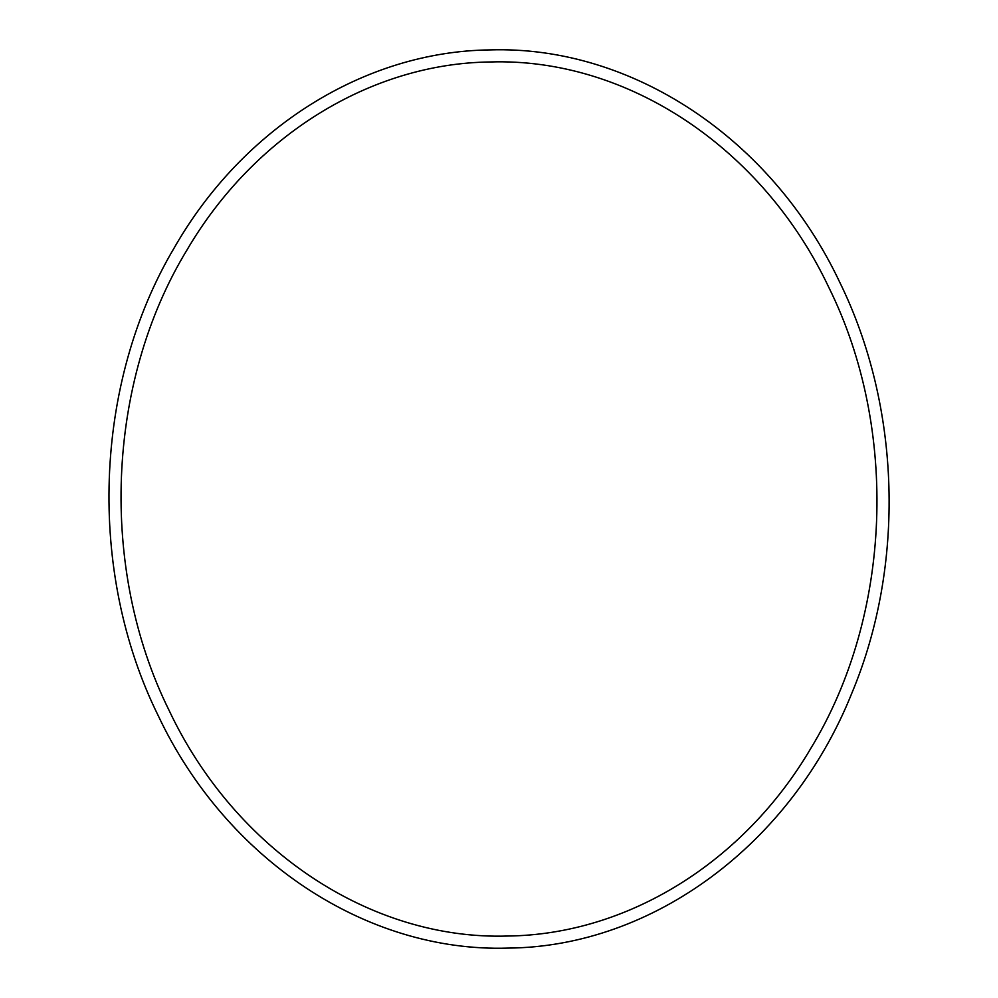<?xml version="1.0" encoding="UTF-8"?>
<svg xmlns="http://www.w3.org/2000/svg" width="998" height="998" viewBox="0 0 998 998"><rect width="100%" height="100%" fill="white"/><g stroke="black" fill="none" stroke-linecap="round" stroke-linejoin="round"><path stroke-width="1.5" d="M839.742 282.259C900.969 406.922 905.585 565.068 851.731 693.423C791.364 844.034 652.779 946.952 507.97 948.1C366.066 952.566 226.022 859.29 158.258 715.741C87.076 571.916 93.488 383.756 174.263 247.791C242.876 127.844 364.644 51.372 490.03 49.9C631.934 45.434 771.978 138.71 839.742 282.259M169.124 710.476C235.129 850.209 370.807 940.353 507.733 936.037C627.318 934.59 743.884 862.497 810.975 748.101C891.825 615.342 899.073 429.128 828.876 287.524C762.871 147.791 627.181 57.647 490.268 61.963C370.682 63.41 254.116 135.503 187.025 249.899C106.175 382.658 98.927 568.872 169.124 710.476"/></g></svg>
